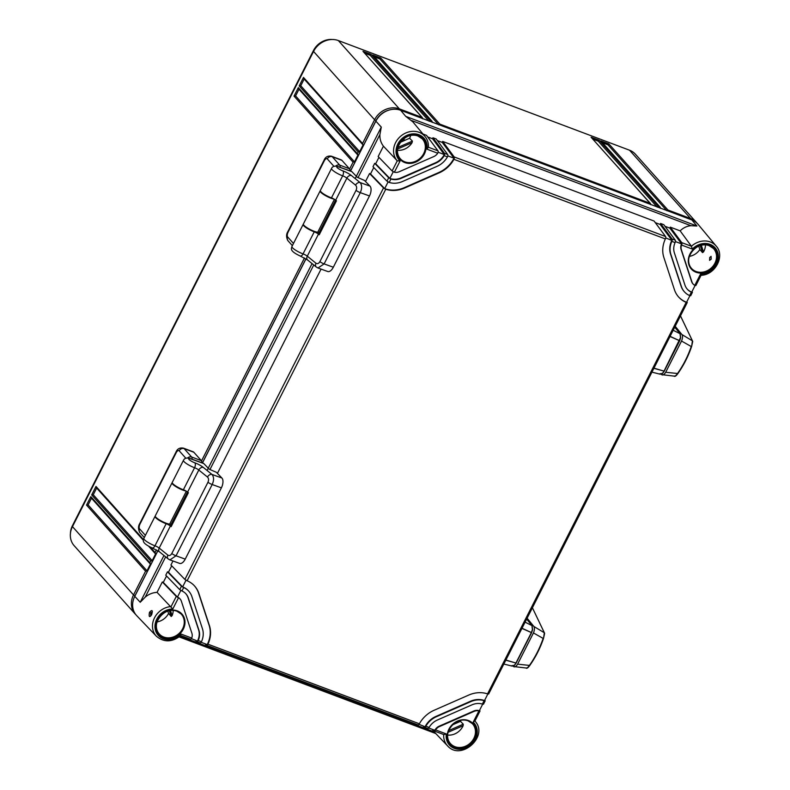 <?xml version="1.0" encoding="UTF-8"?>
<svg xmlns="http://www.w3.org/2000/svg" width="790" height="790" viewBox="0 0 790 790"><rect width="100%" height="100%" fill="white"/><g stroke="black" fill="none" stroke-linecap="round" stroke-linejoin="round"><path stroke-width="1.19" d="M70.448 533.25A17.992 15.553 -41.8 0 1 72.433 525.666L313.502 50.481A17.992 15.553 -41.8 0 1 332.294 39.5M349.605 169.001L353.071 162.177L294.028 96.103L298.324 87.621L357.376 153.695L358.235 151.996L299.193 85.922L300.753 85.745L304.16 79.04M150.219 547.115L155.047 552.506L156.39 549.86M201.519 460.896L304.476 257.965M135.841 614.669A19.454 16.807 -41.8 0 1 135.189 613.988A19.454 16.807 -41.8 0 1 133.52 594.939L145.567 571.18L86.525 505.096L90.83 496.614L149.873 562.687L150.742 560.999L91.689 494.915L93.26 494.738L96.666 488.032M135.189 613.988L74.151 545.673A19.454 16.807 -41.8 0 1 72.473 526.624L313.551 51.439A19.454 16.807 -41.8 0 1 338.337 40.557L629.531 150.209A19.454 16.807 -41.8 0 1 635.427 154.218L696.474 222.533A19.454 16.807 -41.8 0 1 697.076 223.264M299.193 85.922L303.498 77.44L362.541 143.513L374.588 119.754A19.454 16.807 -41.8 0 1 399.375 108.872L422.028 117.404L362.985 51.33L422.265 117.532M303.498 77.44L304.199 78.951M362.541 143.513L362.728 144.59M134.063 597.902A17.992 15.553 -41.8 0 1 135.011 595.709L157.842 550.709M202.378 462.93L305.928 258.814M350.464 171.035L376.089 120.524A17.992 15.553 -41.8 0 1 389.421 109.968M149.873 562.687L150.446 564.05L146.999 570.844L145.567 571.18M155.047 552.506L155.61 553.869L152.164 560.663L150.742 560.999M357.376 153.695L357.939 155.057L354.493 161.851L353.071 162.177M363.104 144.876L359.657 151.67L358.235 151.996M362.985 51.33L371.073 54.372L430.115 120.445L431.735 121.058L372.692 54.984L380.78 58.026L439.823 124.109L650.131 203.297L591.088 137.223L599.176 140.264L658.218 206.338L659.838 206.95L600.795 140.877L608.883 143.918L667.925 210.002L666.879 210.752M667.925 210.002L690.579 218.524A19.454 16.807 -41.8 0 1 696.474 222.533M422.591 118.767L422.344 117.611M430.115 120.445L429.069 121.206M432.298 122.42L432.051 121.265M439.823 124.109L438.776 124.859M650.703 204.659L650.447 203.504M658.218 206.338L657.171 207.099M660.41 208.313L660.154 207.158M608.883 143.918L607.974 144.827L666.592 210.426M600.795 140.877L660.075 207.079M602.661 142.832L607.974 144.827M592.954 139.168L598.267 141.173L656.885 206.773M374.549 56.939L379.862 58.934L438.48 124.534M364.842 53.276L370.164 55.28L428.773 120.88M599.176 140.264L598.267 141.173M591.088 137.223L650.368 203.425M380.78 58.026L379.862 58.934M372.692 54.984L431.972 121.186M371.073 54.372L370.164 55.28M146.999 570.844L88.095 504.919L91.492 498.214M86.525 505.096L88.095 504.919M90.83 496.614L91.541 498.135M359.657 151.67L300.753 85.745M354.493 161.851L295.588 95.926L298.995 89.221M152.164 560.663L93.26 494.738M298.324 87.621L299.035 89.132M294.028 96.103L295.588 95.926M91.689 494.915L95.995 486.433L96.706 487.953M180.88 635.506C172.171 642.329 164.014 642.576 156.43 636.266L136.798 615.765A19.454 16.807 138.2 0 1 134.774 596.341L157.911 550.758M202.447 462.96L305.997 258.853M350.533 171.065L375.852 121.166L381.293 127.091L379.921 134.527C379.664 138.843 380.829 142.723 383.417 146.18L397.261 160.824L392.126 170.976L378.163 156.548L383.417 146.18M691.428 246.253A18.466 15.958 -41.8 0 1 716.224 246.134L698.064 224.33A19.454 16.807 138.2 0 0 691.833 219.936L400.639 110.284A19.454 16.807 138.2 0 0 375.852 121.166M691.961 291.648L692.415 292.34L691.734 292.093L695.091 285.486M479.57 710.309L480.024 710.99L479.342 710.753A7.782 6.725 -41.8 0 0 473.753 711.02L439.171 726.198A7.782 6.725 -41.8 0 0 434.836 730.286L428.743 727.995M484.734 700.128L485.188 700.809L484.507 700.572L487.855 693.985M686.796 301.829L687.251 302.521L686.569 302.284A27.235 23.532 138.2 0 1 678.482 296.843M695.783 285.318L694.805 285.358L700.513 274.11L700.918 275.167M695.862 285.555L701.066 275.285C715.177 275.048 725.319 255.98 716.224 246.134M474.78 720.895L473.21 722.139L478.918 710.891A7.782 6.725 138.2 0 0 474.079 711.385L439.497 726.563A7.782 6.725 138.2 0 0 435.596 729.901L446.31 733.94L443.911 734.621M483.381 703.969L482.374 704.078A15.563 13.45 138.2 0 0 471.946 704.858L437.354 720.036A15.563 13.45 138.2 0 0 429.098 727.462L428.624 728.133A1.945 0.889 110.6 0 1 427.746 728.538A1.945 0.889 110.6 0 1 427.597 728.459M482.374 704.078L484.102 700.681A19.454 16.807 138.2 0 0 470.87 701.599L436.287 716.777A19.454 16.807 138.2 0 0 425.859 726.237L429.098 727.462M684.288 291.658A19.454 16.807 -41.8 0 1 684.12 291.48A19.454 16.807 -41.8 0 1 681.099 286.217L670.542 254.034A19.454 16.807 -41.8 0 1 671.885 240.249L660.203 224.488L660.568 223.471L663.807 224.696L675.302 240.209A1.945 0.889 110.6 0 1 675.381 241.75L675.085 242.599L671.846 241.385A19.454 16.807 138.2 0 0 670.868 254.4L681.424 286.582A19.454 16.807 138.2 0 0 684.446 291.846A19.454 16.807 138.2 0 0 689.621 295.569L691.349 292.172L691.991 292.389M675.085 242.599A15.563 13.45 138.2 0 0 674.374 252.859L684.93 285.042A15.563 13.45 138.2 0 0 687.349 289.259A15.563 13.45 138.2 0 0 691.349 292.172M691.833 219.936L696.938 226.009L690.924 225.703C686.875 226.068 683.291 227.787 680.15 230.848L691.438 246.273L692.297 249.087L681.573 245.048A7.782 6.725 138.2 0 0 681.385 249.778L691.941 281.961A7.782 6.725 138.2 0 0 693.146 284.074A7.782 6.725 138.2 0 0 694.805 285.358M378.933 157.338L375.675 163.757L374.717 163.333L388.68 177.76L390.922 179.044L389.203 182.441A19.454 16.807 138.2 0 0 402.426 181.522L437.018 166.344A19.454 16.807 138.2 0 0 447.436 156.884L444.197 155.66L444.533 154.83A1.945 0.889 -69.4 0 0 444.464 153.28L432.959 137.766L432.594 138.783L427.666 136.927M390.922 179.044A15.563 13.45 138.2 0 0 401.36 178.264L435.942 163.076A15.563 13.45 138.2 0 0 444.197 155.66M397.261 160.824L400.086 160.982L394.378 172.23A7.782 6.725 138.2 0 0 399.217 171.736L433.809 156.558A7.782 6.725 138.2 0 0 437.709 153.221L426.985 149.182L428.308 147.187M195.11 640.019L196.759 641.529A1.945 0.889 -69.4 0 0 196.898 641.618A1.945 0.889 -69.4 0 0 197.776 641.213L198.221 640.522L201.46 641.737A19.454 16.807 138.2 0 0 202.438 628.721L191.871 596.539A19.454 16.807 138.2 0 0 188.85 591.275A19.454 16.807 138.2 0 0 183.675 587.553L181.947 590.95L179.725 589.636L165.762 575.199L167.49 571.802L181.453 586.239L183.675 587.553M198.221 640.522A15.563 13.45 138.2 0 0 198.932 630.262L188.366 598.079A15.563 13.45 138.2 0 0 185.956 593.863A15.563 13.45 138.2 0 0 181.947 590.95M180.604 635.446L180.999 634.034L191.723 638.073A7.782 6.725 138.2 0 0 191.921 633.343L181.354 601.16A7.782 6.725 138.2 0 0 180.15 599.047A7.782 6.725 138.2 0 0 178.5 597.763L172.793 609.011L157.062 592.352C152.579 592.628 148.639 594.218 145.232 597.121L140.225 602.276L134.774 596.341M373.769 167.519L370.51 173.948L369.552 173.514L383.515 187.951L385.757 189.235A27.235 23.532 138.2 0 0 404.569 188.05L439.161 172.862A27.235 23.532 138.2 0 0 453.914 159.323L454.24 158.484A1.945 0.889 -69.4 0 0 454.171 156.933L442.667 141.42L442.301 142.437L437.374 140.581M442.667 141.42L654.1 221.042L665.595 236.556A1.945 0.889 110.6 0 1 665.674 238.096L665.368 238.945A27.235 23.532 138.2 0 0 663.857 257.471L674.413 289.654A27.235 23.532 138.2 0 0 678.649 297.03A27.235 23.532 138.2 0 0 686.174 302.363L686.826 302.57M488.546 693.788L487.549 693.887A27.235 23.532 138.2 0 0 468.737 695.072L434.144 710.259A27.235 23.532 138.2 0 0 419.381 723.798L418.917 724.479A1.945 0.889 110.6 0 1 418.038 724.884A1.945 0.889 110.6 0 1 417.9 724.795M204.817 643.672L206.467 645.183A1.945 0.889 -69.4 0 0 206.605 645.272A1.945 0.889 -69.4 0 0 207.484 644.867L207.928 644.176A27.235 23.532 138.2 0 0 209.449 625.65L198.883 593.468A27.235 23.532 138.2 0 0 194.656 586.091A27.235 23.532 138.2 0 0 187.121 580.759L184.9 579.445L170.936 565.018L172.971 560.989M432.426 729.377L434.075 730.888A1.945 0.889 -69.4 0 0 434.214 730.977A1.945 0.889 -69.4 0 0 435.093 730.572L435.596 729.901M474.82 721.25L480.024 710.99M432.209 729.288L434.144 731.836L180.11 636.177M151.65 614.699C149.429 617.82 148.698 617.03 149.468 612.339C152.213 609.416 152.934 610.206 151.65 614.699L151.729 614.531M150.702 615.825L150.614 613L152.263 611.875M173.188 610.443A14.26 12.324 -41.8 0 1 172.141 615.598L171.223 616.486L168.556 613.425A14.101 12.186 -41.8 0 1 157.082 621.898M460.807 720.352A14.101 12.186 -41.8 0 1 460.501 721.339L463.256 724.203L463.147 725.694A14.26 12.324 -41.8 0 1 447.624 735.075M705.46 244.92A14.26 12.324 -41.8 0 1 703.505 251.921L702.517 252.583L699.851 249.541L698.745 246.144M400.362 142.309L409.625 138.24L412.4 141.104L412.064 142.684A14.26 12.324 -41.8 0 1 397.498 150.248M452.384 724.904L460.501 721.339M168.556 613.425L167.816 611.174M403.502 138.941L404.125 140.65M699.851 249.541A14.101 12.186 -41.8 0 1 689.344 256.375M711.207 259.189L709.588 260.335L709.706 257.56L711.079 256.325L711.207 259.189M680.15 230.848L670.275 227.135L669.91 228.142L664.982 226.286M660.203 224.488L655.275 222.632M447.436 156.884L447.772 156.045A1.945 0.889 110.6 0 0 447.693 154.504L436.199 138.991L432.959 137.766M428.417 147.226L437.986 150.851L426.491 135.337L422.966 134.004M412.824 121.838L405.734 116.367L696.938 226.009M691.438 246.273L681.78 242.639L670.275 227.135M660.568 223.471L672.073 238.985A1.945 0.889 -69.4 0 1 672.142 240.535L665.713 237.918M681.573 245.048L681.849 244.189A1.945 0.889 -69.4 0 0 681.78 242.639M692.988 283.887A7.782 6.725 -41.8 0 1 692.82 283.709A7.782 6.725 -41.8 0 1 691.615 281.596L681.059 249.413A7.782 6.725 -41.8 0 1 681.592 243.903L675.42 241.582M478.918 710.891L479.599 711.039M422.719 725.724L424.368 727.235A1.945 0.889 -69.4 0 0 424.507 727.323A1.945 0.889 -69.4 0 0 425.385 726.918L425.859 726.237M191.723 638.073L191.308 638.774A1.945 0.889 110.6 0 1 190.43 639.179A1.945 0.889 110.6 0 1 190.291 639.09M180.851 590.416L177.464 597.082A7.782 6.725 -41.8 0 1 179.824 598.682A7.782 6.725 -41.8 0 1 179.982 598.869M166.542 575.999L163.283 582.418L162.325 581.983L176.289 596.42L178.5 597.763M176.289 596.42L171.124 606.552M162.325 581.983L157.062 592.352M374.717 163.333L372.999 166.73L386.962 181.157L389.203 182.441M369.552 173.514L365.503 181.493M321.066 269.094L217.418 473.388M171.707 565.818L168.448 572.237L167.49 571.802M207.484 644.867L207.227 644.581A27.235 23.532 138.2 0 0 209.123 625.285L198.557 593.102A27.235 23.532 138.2 0 0 194.488 585.913M388.078 181.937L384.7 188.613A27.235 23.532 138.2 0 0 404.243 187.684L438.825 172.497A27.235 23.532 138.2 0 0 453.983 158.197L447.812 155.877M384.957 188.899L370.51 173.948M482.68 704.167L479.342 710.753M425.385 726.918L419.036 724.331M425.129 726.632A19.454 16.807 -41.8 0 1 435.962 716.412L470.544 701.234A19.454 16.807 -41.8 0 1 484.507 700.572M207.227 644.581L201.134 642.28M186.015 580.235L182.628 586.901A19.454 16.807 -41.8 0 1 188.524 590.91A19.454 16.807 -41.8 0 1 188.692 591.098M197.776 641.213L191.427 638.626M197.52 640.927A15.563 13.45 138.2 0 0 198.606 629.897L188.04 597.714A15.563 13.45 138.2 0 0 185.788 593.685M687.191 289.071A15.563 13.45 138.2 0 0 691.734 292.093M689.917 295.677L686.569 302.284M393.242 171.756L389.865 178.422A15.563 13.45 138.2 0 0 401.034 177.898L435.616 162.71A15.563 13.45 138.2 0 0 444.276 154.544L438.104 152.213M484.102 700.681L484.764 700.858M201.46 641.737L201.016 642.428A1.945 0.889 110.6 0 1 200.137 642.833A1.945 0.889 110.6 0 1 199.998 642.754M177.72 597.368L163.283 582.418M182.885 587.187L168.448 572.237M681.849 244.189L669.91 228.142M671.846 241.385L672.142 240.535M690.618 295.5L689.621 295.569M454.24 158.484L442.301 142.437M390.122 178.718L375.675 163.757M394.378 172.23L392.126 170.976M437.986 150.851A1.945 0.889 110.6 0 1 438.065 152.391L437.709 153.221M444.533 154.83L432.594 138.783M404.786 140.363L403.552 138.912M410.682 135.525A14.101 12.186 -41.8 0 1 409.625 138.24M144.284 537.546L139.929 532.677C138.092 529.33 138.043 526.259 139.781 523.474L175.943 452.196C177.286 448.819 179.794 447.466 183.458 448.137L193.165 451.791A7.782 3.565 110.6 0 1 193.866 452.285L201.361 460.669A3.891 1.787 110.6 0 1 201.776 462.713M193.866 452.285L184.159 448.631L191.654 457.015A3.891 3.357 138.2 0 0 187.556 458.032M171.134 524.264L169.643 524.145A8.749 1.807 -153.1 0 1 160.439 520.521A8.749 1.807 -153.1 0 1 155.255 515.919L172.042 482.828A8.749 1.807 26.9 0 0 176.861 487.213A8.749 1.807 26.9 0 0 185.966 490.985M203.79 463.562L191.141 459A3.891 1.955 -70.2 0 0 190.745 458.743L203.395 463.296A3.891 1.955 109.8 0 1 203.79 463.562L209.261 469.211L216.371 472.311L221.891 478.009A7.782 3.911 109.8 0 1 221.388 487.845L185.225 559.123A7.782 3.911 109.8 0 1 179.646 563.398L169.889 559.883L176.032 555.805A3.891 0.81 -153.1 0 1 171.805 553.514C170.64 555.469 169.327 556.002 167.885 555.123L159.185 548.072A3.891 0.81 26.9 0 0 154.968 545.791A8.749 1.807 -153.1 0 1 147.098 541.822A8.749 1.807 -153.1 0 1 143.849 538.405L155.047 516.344A8.749 1.807 -153.1 0 1 155.215 516.166M191.141 459A4.859 1.007 26.9 0 0 189.027 459.484A4.859 1.007 26.9 0 0 194.824 462.812A7.782 1.61 -153.1 0 1 203.267 467.384L211.967 474.435C213.991 476.864 214.07 480.221 212.194 484.527A3.891 0.81 -153.1 0 1 207.968 482.236L171.805 553.514M194.824 462.812A3.891 1.955 109.8 0 1 194.567 467.719L183.379 489.78A8.749 1.807 -153.1 0 1 175.508 485.82A8.749 1.807 -153.1 0 1 172.26 482.404L183.458 460.343A8.749 1.807 26.9 0 0 186.697 463.75A8.749 1.807 26.9 0 0 194.567 467.719A3.891 0.81 -153.1 0 1 198.794 470.01L207.494 477.061C208.728 478.355 208.886 480.083 207.968 482.236M187.507 492.002L170.433 525.646A3.891 0.81 -153.1 0 0 171.154 526.644L170.383 526.012A3.891 0.81 26.9 0 0 166.157 523.721A8.749 1.807 -153.1 0 1 158.286 519.761A8.749 1.807 -153.1 0 1 155.047 516.344M183.379 489.78A3.891 0.81 -153.1 0 1 187.605 492.071L188.375 492.703L171.154 526.644M292.369 245.65L288.014 240.782C286.178 237.435 286.128 234.363 287.866 231.579L324.028 160.301C325.381 156.924 327.88 155.571 331.543 156.232L341.25 159.896A7.782 3.565 110.6 0 1 341.952 160.38L349.447 168.774A3.891 1.787 110.6 0 1 349.861 170.818M341.952 160.38L332.244 156.726L339.74 165.12A3.891 3.357 138.2 0 0 335.641 166.137M319.219 232.369L317.728 232.24A8.749 1.807 -153.1 0 1 308.525 228.626A8.749 1.807 -153.1 0 1 303.35 224.024L320.138 190.933A8.749 1.807 26.9 0 0 324.947 195.318A8.749 1.807 26.9 0 0 334.051 199.09M351.886 171.667L339.236 167.105A3.891 1.955 -70.2 0 0 338.831 166.838L351.481 171.4A3.891 1.955 109.8 0 1 351.886 171.667L357.347 177.316L364.466 180.416L369.977 186.114A7.782 3.911 109.8 0 1 369.483 195.95L333.321 267.227A7.782 3.911 109.8 0 1 327.731 271.503L317.985 267.988L324.117 263.909A3.891 0.81 -153.1 0 1 319.901 261.618C318.726 263.574 317.422 264.107 315.97 263.228L307.28 256.177A3.891 0.81 26.9 0 0 303.054 253.886A8.749 1.807 -153.1 0 1 295.184 249.926A8.749 1.807 -153.1 0 1 291.935 246.51L303.133 224.449A8.749 1.807 -153.1 0 1 303.311 224.271M339.236 167.105A4.859 1.007 26.9 0 0 337.113 167.579A4.859 1.007 26.9 0 0 342.909 170.907A7.782 1.61 -153.1 0 1 351.353 175.489L360.052 182.539C362.077 184.959 362.156 188.326 360.279 192.632A3.891 0.81 -153.1 0 1 356.053 190.341L319.901 261.618M342.909 170.907A3.891 1.955 109.8 0 1 342.663 175.824L331.464 197.885A8.749 1.807 -153.1 0 1 323.594 193.915A8.749 1.807 -153.1 0 1 320.355 190.508L331.543 168.438A8.749 1.807 26.9 0 0 334.792 171.855A8.749 1.807 26.9 0 0 342.663 175.824A3.891 0.81 -153.1 0 1 346.879 178.115L355.579 185.166C356.813 186.46 356.971 188.178 356.053 190.341M335.592 200.097L318.518 233.751A3.891 0.81 -153.1 0 0 319.239 234.739L318.469 234.117A3.891 0.81 26.9 0 0 314.252 231.826A8.749 1.807 -153.1 0 1 306.372 227.856A8.749 1.807 -153.1 0 1 303.133 224.449M331.464 197.885A3.891 0.81 -153.1 0 1 335.691 200.176L336.461 200.798L319.239 234.739M662.326 373.443L664.193 371.231L662.326 373.443L659.64 373.848M653.883 368.308L664.281 371.162L662.622 373.403L660.282 374.223L651.928 372.149M653.962 368.14L664.015 371.152L680.496 337.626L680.022 333.676L673.179 330.26M680.17 334.229L680.496 337.626M674.591 375.981C674.403 377.028 675.381 376.208 677.524 373.512L677.899 373.512C683.725 365.257 688.297 356.26 691.615 346.494L692.662 341.784M675.193 326.3L681.938 334.555C682.846 335.987 682.708 338.16 681.533 341.053L691.23 346.514C687.893 356.26 683.32 365.266 677.524 373.512L665.694 372.258C664.143 374.727 662.78 375.517 661.605 374.628L674.897 376.208C675.332 376.504 676.329 375.625 677.889 373.551C683.715 365.286 688.288 356.28 691.615 346.514L692.692 341.369L680.486 315.862M681.533 341.053L665.694 372.258M681.938 334.555L692.425 340.855L680.476 315.882M691.615 346.514L692.425 340.855A0.968 0.938 -8.9 0 1 692.692 341.369M514.241 665.348L516.107 663.126L514.241 665.348L511.555 665.743M505.788 660.203L516.196 663.067L514.527 665.299L512.197 666.118L503.842 664.044M505.877 660.045L515.919 663.047L531.354 632.622L532.411 629.521L531.937 625.571L525.093 622.155M516.107 663.126L531.581 632.632L532.411 629.521M526.505 667.876C526.318 668.933 527.295 668.103 529.438 665.417L529.794 665.447C535.64 657.162 540.202 648.156 543.52 638.399L544.577 633.679M527.108 618.195L533.852 626.45C534.751 627.892 534.623 630.055 533.448 632.948L543.145 638.409C539.797 648.156 535.235 657.162 529.438 665.417L517.608 664.153C516.058 666.632 514.695 667.412 513.51 666.523L526.812 668.103C527.246 668.409 528.243 667.52 529.804 665.447L529.813 665.407C535.63 657.191 540.202 648.175 543.52 638.409L544.606 633.274L532.401 607.757L544.33 632.75A0.968 0.938 -8.9 0 1 544.606 633.264M533.448 632.948L517.608 664.153M533.852 626.45L544.33 632.75L543.52 638.409M95.995 486.433L143.464 539.55M135.07 595.769L133.52 594.939L72.473 526.624M376.149 120.594L374.588 119.754L313.551 51.439M399.167 109.81L399.375 108.872L338.337 40.557M690.381 219.383L690.579 218.524L629.531 150.209M473.21 722.139A16.521 14.279 -41.8 0 1 466.258 747.824A16.521 14.279 -41.8 0 1 446.31 733.94M454.902 747.399A15.385 13.302 -41.8 0 1 448.918 729.16A15.385 13.302 -41.8 0 1 468.519 720.549A15.385 13.302 -41.8 0 1 474.514 738.798A15.385 13.302 -41.8 0 1 454.902 747.399M692.297 249.087A16.521 14.279 -41.8 0 1 717.676 252.257A16.521 14.279 -41.8 0 1 700.513 274.11M695.97 272.224A15.385 13.302 -41.8 0 1 689.986 253.975A15.385 13.302 -41.8 0 1 709.598 245.364A15.385 13.302 -41.8 0 1 715.582 263.613A15.385 13.302 -41.8 0 1 695.97 272.224M400.086 160.982A16.521 14.279 -41.8 0 1 407.038 135.297A16.521 14.279 -41.8 0 1 426.985 149.182M404.776 162.572A15.385 13.302 -41.8 0 1 398.792 144.323A15.385 13.302 -41.8 0 1 418.404 135.722A15.385 13.302 -41.8 0 1 424.388 153.961A15.385 13.302 -41.8 0 1 404.776 162.572M180.999 634.034A16.521 14.279 -41.8 0 1 155.63 630.855A16.521 14.279 -41.8 0 1 172.793 609.011M163.698 637.747A15.385 13.302 -41.8 0 1 157.714 619.508A15.385 13.302 -41.8 0 1 177.325 610.897A15.385 13.302 -41.8 0 1 183.31 629.146A15.385 13.302 -41.8 0 1 163.698 637.747M385.757 189.235L187.121 580.759M665.368 238.945L453.914 159.323M686.174 302.363L487.549 693.887M207.928 644.176L419.381 723.798M474.928 721.053A18.466 15.958 -41.8 0 1 475.155 721.319C488.961 736.28 460.955 761.313 447.624 745.918A18.466 15.958 -41.8 0 1 443.713 734.552M156.43 636.266A18.466 15.958 -41.8 0 1 154.415 618.017A18.466 15.958 -41.8 0 1 171.104 606.532M149.468 612.339L150.614 613M176.98 611.233A14.803 12.798 -41.8 0 1 181.098 613.968A14.803 12.798 -41.8 0 1 181.117 631.19A14.803 12.798 -41.8 0 1 163.767 637.026A14.803 12.798 -41.8 0 1 159.027 633.689L159.027 633.689A14.803 12.798 -41.8 0 1 159.797 616.684A14.803 12.798 -41.8 0 1 176.871 611.193M181.098 613.968L176.921 611.223C164.774 605.703 150.011 624.347 159.027 633.689M463.147 725.694L448.058 732.32M701.332 245.285L703.505 251.921M412.064 142.684L397.617 149.024M170.482 610.552L172.141 615.598M463.256 724.203L448.601 730.641M468.184 720.885A14.803 12.798 -41.8 0 1 472.301 723.61A14.803 12.798 -41.8 0 1 472.311 740.832A14.803 12.798 -41.8 0 1 454.971 746.678A14.803 12.798 -41.8 0 1 450.231 743.331L450.231 743.331A14.803 12.798 -41.8 0 1 451.001 726.336A14.803 12.798 -41.8 0 1 468.075 720.845M472.301 723.61L468.124 720.875C455.978 715.355 441.215 733.999 450.231 743.331M709.252 245.7A14.803 12.798 -41.8 0 1 713.37 248.435L713.37 248.435A14.803 12.798 -41.8 0 1 713.39 265.657A14.803 12.798 -41.8 0 1 696.039 271.493A14.803 12.798 -41.8 0 1 691.299 268.156L691.299 268.156A14.803 12.798 -41.8 0 1 692.07 251.151A14.803 12.798 -41.8 0 1 709.144 245.66M411.718 120.574L690.924 225.703M400.639 110.284L405.734 116.367M397.242 160.805A18.466 15.958 -41.8 0 1 400.481 136.384A18.466 15.958 -41.8 0 1 425.03 136.482L412.518 121.463M675.302 240.209L672.073 238.985M665.595 236.556L454.171 156.933M447.693 154.504L444.464 153.28M181.453 586.239L179.725 589.636M388.68 177.76L386.962 181.157M383.515 187.951L184.9 579.445M379.921 134.527L358.058 177.622M313.749 264.966L209.972 469.527M165.653 556.861L145.232 597.121M381.293 127.091L355.174 178.58M312.05 263.593L207.089 470.485M163.955 555.489L140.225 602.276M700.226 245.591L702.517 252.583M418.058 136.048A14.803 12.798 -41.8 0 1 422.176 138.783L422.176 138.783A14.803 12.798 -41.8 0 1 422.186 156.005A14.803 12.798 -41.8 0 1 404.845 161.841A14.803 12.798 -41.8 0 1 400.105 158.504L400.105 158.504A14.803 12.798 -41.8 0 1 400.876 141.499A14.803 12.798 -41.8 0 1 417.95 136.008M412.4 141.104L397.943 147.444M169.346 610.759L171.223 616.486M192.059 459.217A3.891 1.787 110.6 0 0 191.654 457.015L201.361 460.669M183.458 448.137A7.782 3.565 110.6 0 1 184.159 448.631A3.891 3.357 138.2 0 0 179.202 450.804L185.877 458.269M186.351 491.212L169.643 524.145M145.4 535.363L139.593 528.865A3.891 1.787 110.6 0 1 140.018 524.017L176.17 452.739A3.891 1.787 110.6 0 1 179.202 450.804M139.929 532.677A3.891 3.357 -41.8 0 1 139.593 528.865M139.781 523.474A3.891 0.81 26.9 0 0 140.018 524.017M175.943 452.196A3.891 0.81 26.9 0 0 176.17 452.739M207.494 477.061A3.891 2.745 129 0 1 211.967 474.435L221.891 478.009M203.267 467.384A3.891 2.745 129 0 0 198.794 470.01L187.605 492.071M185.225 559.123L176.032 555.805L212.194 484.527L221.388 487.845M167.885 555.123A3.891 2.745 -51 0 0 168.191 558.915L159.491 551.864A3.891 2.745 -51 0 1 159.185 548.072L170.383 526.012M151.808 547.697A3.891 1.955 -70.2 0 0 152.174 547.924A3.891 1.955 -70.2 0 0 154.968 545.791L166.157 523.721M340.144 167.312A3.891 1.787 110.6 0 0 339.74 165.12L349.447 168.774M331.543 156.232A7.782 3.565 110.6 0 1 332.244 156.726A3.891 3.357 138.2 0 0 327.287 158.909L333.963 166.374M334.437 199.317L317.728 232.24M293.485 243.458L287.678 236.97A3.891 1.787 110.6 0 1 288.103 232.122L324.265 160.844A3.891 1.787 110.6 0 1 327.287 158.909M288.014 240.782A3.891 3.357 -41.8 0 1 287.678 236.97M287.866 231.579A3.891 0.81 26.9 0 0 288.103 232.122M324.028 160.301A3.891 0.81 26.9 0 0 324.265 160.844M355.579 185.166A3.891 2.745 129 0 1 360.052 182.539L369.977 186.114M351.353 175.489A3.891 2.745 129 0 0 346.879 178.115L335.691 200.176M333.321 267.227L324.117 263.909L360.279 192.632L369.483 195.95M315.97 263.228A3.891 2.745 -51 0 0 316.276 267.02L307.577 259.969A3.891 2.745 -51 0 1 307.28 256.177L318.469 234.117M299.894 255.802A3.891 1.955 -70.2 0 0 300.259 256.029A3.891 1.955 -70.2 0 0 303.054 253.886L314.252 231.826M664.193 371.231L680.625 337.873M670.019 336.5L679.696 340.776L664.271 371.093M670.098 336.343L679.667 340.737M680.22 333.973L680.694 337.804L679.736 340.589M674.759 327.149L680.141 333.775L674.739 327.188M521.923 628.396L531.611 632.681L516.176 662.988M522.012 628.238L531.581 632.632M532.134 625.868L532.598 629.699L531.65 632.484M532.085 626.124L532.529 629.788M526.673 619.054L532.055 625.67L526.654 619.083M303.874 78.724L362.679 144.531M91.215 497.898L150.021 563.714M298.709 88.905L357.515 154.712M96.38 487.716L143.405 540.34M148.826 546.413L155.186 553.533M434.214 730.977L443.911 734.631M447.624 745.918L434.056 731.747M435.774 733.545L179.172 636.918M152.322 611.894L150.831 615.904M180.821 635.565L190.43 639.179M206.605 645.272L418.038 724.884M488.635 694.025L687.251 302.521M424.507 727.323L427.746 728.538M483.47 704.206L485.188 700.809M196.898 641.618L200.137 642.833M690.697 295.737L692.415 292.34M428.397 147.523C428.684 143.296 427.558 139.613 425.03 136.482M691.299 268.156C682.284 258.824 697.047 240.17 709.193 245.7L713.37 248.435M400.105 158.504C391.09 149.172 405.853 130.518 417.999 136.048L422.176 138.783M190.745 458.743C187.033 457.45 184.603 457.983 183.458 460.343M159.491 551.864L152.174 547.924C140.857 542.69 143.474 540.34 143.849 538.405M168.191 558.915L169.889 559.883M338.831 166.838C335.118 165.554 332.689 166.088 331.543 168.438M307.577 259.969L300.259 256.029C288.943 250.795 291.559 248.445 291.935 246.51M316.276 267.02L317.985 267.988"/></g></svg>

